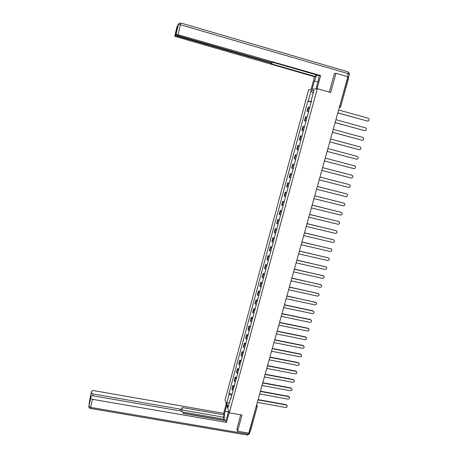 <?xml version="1.0" encoding="UTF-8"?>
<svg xmlns="http://www.w3.org/2000/svg" width="458" height="458" viewBox="0 0 458 458"><rect width="100%" height="100%" fill="white"/><g stroke="black" fill="none" stroke-linecap="round" stroke-linejoin="round"><path stroke-width="0.69" d="M317.274 88.675L308.629 89.785L225.038 400.052L229.286 412.824L317.274 88.675L330.676 92.482L335.954 73.291L347.857 76.749L248.78 433.131L237.553 431.224L241.996 415.051L229.286 412.824M257.247 406.475L250.509 430.697L249.587 430.955L256.503 405.347M236.809 429.031L237.553 431.224M335.954 73.291L334.403 73.589M347.639 77.522L348.67 77.969L340.706 106.594M309.757 107.355L308.165 107.218L307.066 111.288L308.646 111.443M308.577 111.706L307.066 111.288M307.141 117.008L305.566 116.824L304.473 120.872L306.036 121.078M305.984 121.284L304.473 120.872M304.536 126.62L302.984 126.379L301.891 130.416L303.442 130.673M303.402 130.816L301.891 130.416M301.948 136.186L300.408 135.9L299.326 139.908L300.854 140.217M300.832 140.308L299.326 139.908M299.366 145.707L297.849 145.369L296.767 149.365L298.278 149.72M298.272 149.76L296.767 149.365M296.801 155.182L295.296 154.798L294.225 158.771L295.719 159.178M294.248 164.617L292.759 164.182L291.689 168.138L293.172 168.596M294.259 164.565L292.759 164.182M291.706 174.006L290.235 173.525L289.17 177.464L290.63 177.962M291.729 173.903L290.235 173.525M289.17 183.349L287.716 182.822L286.656 186.744L288.105 187.293M289.216 183.194L287.716 182.822M286.651 192.652L285.214 192.074L284.16 195.978L285.592 196.579M286.708 192.446L285.214 192.074M284.143 201.915L282.723 201.291L281.67 205.173L283.084 205.819M284.212 201.657L282.723 201.291M281.647 211.132L280.244 210.462L279.197 214.327L280.594 215.02M281.733 210.823L280.244 210.462M279.162 220.309L277.771 219.594L276.735 223.441L278.115 224.18M279.26 219.949L277.771 219.594M276.689 229.441L275.315 228.679L274.279 232.515L275.647 233.294M276.798 229.029L275.315 228.679M274.228 238.538L272.871 237.731L271.834 241.543L273.186 242.368M274.353 238.074L272.871 237.731M271.771 247.589L270.432 246.736L269.407 250.532L270.741 251.402M271.915 247.074L270.432 246.736M269.333 256.6L268.01 255.701L266.985 259.48L268.302 260.396M269.487 256.039L268.01 255.701M266.905 265.566L265.594 264.627L264.575 268.394L265.88 269.35M267.071 264.959L265.594 264.627M264.484 274.497L263.19 273.512L262.176 277.262L263.464 278.264M264.667 273.838L263.19 273.512M262.079 283.387L260.797 282.357L259.789 286.09L261.06 287.137M262.268 282.678L260.797 282.357M259.68 292.238L258.415 291.168L257.413 294.883L258.673 295.971M259.886 291.483L258.415 291.168M257.293 301.049L256.045 299.933L255.043 303.631L256.291 304.765M257.511 300.248L256.045 299.933M254.917 309.82L253.686 308.663L252.69 312.345L253.915 313.518M255.152 308.967L253.686 308.663M252.553 318.55L251.333 317.354L250.343 321.018L251.556 322.232M252.799 317.657L251.333 317.354M250.2 327.241L248.997 326.004L248.007 329.651L249.209 330.911M250.457 326.302L248.997 326.004M247.858 335.897L246.667 334.621L245.683 338.25L246.868 339.544M248.121 334.913L246.667 334.621M245.522 344.513L244.349 343.197L243.37 346.809L244.538 348.149M245.803 343.483L244.349 343.197M243.198 353.089L242.036 351.733L241.063 355.334L242.219 356.708M243.49 352.013L242.036 351.733M240.885 361.631L239.74 360.234L238.767 363.818L239.912 365.232M241.189 360.509L239.74 360.234M238.584 370.133L237.45 368.696L236.483 372.268L237.61 373.722M238.899 368.971L237.45 368.696M236.294 378.6L235.172 377.123L234.21 380.678L235.326 382.167M236.62 377.392L235.172 377.123M234.009 387.027L232.899 385.51L231.943 389.048L233.048 390.582M234.347 385.779L232.899 385.51M311.274 101.739L308.251 101.126L311.074 90.673L313.97 90.323L311.091 100.943L311.451 101.092M230.998 398.151L230.592 398.277L230.803 398.866L311.497 100.915L311.091 100.943M230.592 398.277L228.13 407.38L226.699 403.103L229.12 394.126L231.708 395.512M308.251 101.126L307.862 101.149L228.92 393.554L229.12 394.126M311.182 102.077L307.862 101.149M232.086 394.126L228.92 393.554M311.074 90.673L313.14 93.38M229.458 402.456L226.699 403.103M367.562 121.107L337.804 112.914M337.821 112.851L367.408 121.072C368.867 121.026 369.394 120.271 368.976 118.805L368.221 118.233L338.617 109.977M364.768 130.69L335.107 122.612M335.119 122.561L364.665 130.667C366.097 130.639 366.629 129.9 366.251 128.452L365.473 127.845L335.914 119.698M361.98 140.234L332.422 132.265M332.434 132.225L361.935 140.222C363.343 140.2 363.875 139.478 363.538 138.053L362.742 137.411L333.224 129.379M312.098 89.339L314.388 80.871L316.764 74.975M316.009 88.835L318.356 80.184L319.134 75.656M317.062 88.703L320.629 75.57L319.552 75.776L274.113 62.689L271.21 62.528L177.481 35.547L175.672 34.756L178.299 24.446L176.954 26.885L174.744 36.325L314.531 76.755L315.556 76.555L316.037 74.763M311.102 89.465L314.531 76.755M320.629 75.57L176.027 34.161M347.714 77.259L348.292 77.728M177.286 35.489L177.143 36.085L175.093 35.741L174.744 36.325M175.672 34.756L176.685 30.446L176.072 31.505L176.445 31.465M177.143 36.085L270.249 62.872L271.686 63.519L271.027 63.754L315.556 76.555M334.832 73.503L334.455 73.394L329.319 92.098M228.668 410.963L227.008 417.101C226.47 419.018 225.92 420.221 225.353 420.702M228.445 411.799L225.118 411.215C224.088 415.595 223.922 418.715 224.626 420.576M225.118 411.215L226.75 405.187M226.258 403.71L223.659 413.339L224.134 414.862L182.089 407.528L182.307 408.799L180.727 409.217L93.169 393.995L92.751 395.769M223.899 420.45L224.134 419.213L223.504 417.186L224.134 414.862M223.659 413.339L93.604 390.594L91.715 391.023L89.871 398.901L88.852 406.292L91.005 396.256L92.934 395.798L181.047 411.072L182.914 412.166L183.137 413.414L226 420.816L226.498 422.413L92.482 399.33L90.581 407.408L248.007 434.132L248.31 433.05M229.183 412.515L226.498 422.413M91.715 391.023L91.457 392.975L93.169 393.995M90.85 396.926L90.627 396.473L90.18 399.782M90.741 398.225L92.482 399.33M236.872 429.209L240.708 414.822M249.289 431.299L250.177 430.967M224.134 419.213L182.885 412.074M223.842 420.272L183.103 413.236M223.504 417.186L182.003 409.979M182.273 408.948L181.689 411.238M359.198 149.726L329.754 141.865M329.76 141.837L359.221 149.732C360.601 149.714 361.139 149.005 360.835 147.608L360.017 146.932L330.55 139.009M356.387 159.166L327.092 151.426M327.098 151.409L356.513 159.195C357.87 159.184 358.414 158.491 358.145 157.117L357.309 156.407L327.882 148.592M353.822 168.613L324.447 160.941L353.822 168.613C355.156 168.613 355.706 167.931 355.465 166.575L354.618 165.842L325.232 158.136M321.814 170.422L351.143 177.99C352.454 177.996 353.004 177.326 352.797 175.992L351.933 175.231L322.592 167.634L351.715 175.174M319.192 179.862L348.475 187.328C349.769 187.333 350.318 186.681 350.135 185.364L349.259 184.58L319.965 177.086L349.156 184.545M317.354 186.463L346.603 193.883L317.348 186.492M316.575 189.257L345.819 196.614C347.095 196.625 347.651 195.984 347.49 194.69L346.345 193.786M314.755 195.818L344.01 203.157M313.976 198.612L343.179 205.865C344.433 205.877 344.989 205.247 344.851 203.97L343.958 203.14L314.743 195.858M312.167 205.127L341.428 212.392M311.388 207.921L340.546 215.071C341.783 215.088 342.344 214.47 342.223 213.21L341.325 212.357L312.15 205.178M309.591 214.39L338.857 221.586M308.812 217.184L337.93 224.231C339.149 224.254 339.71 223.647 339.607 222.405L338.702 221.535L309.574 214.459M307.026 223.619L336.292 230.74M306.247 226.407L335.325 233.357C336.527 233.38 337.088 232.779 337.002 231.553L336.092 230.672L307.003 223.693M304.473 232.801L333.739 239.849M303.694 235.589L332.726 242.437C333.916 242.459 334.477 241.87 334.409 240.662L333.493 239.763L304.45 232.887M301.931 241.939L331.197 248.923M301.158 244.727L330.144 251.476C331.323 251.499 331.884 250.921 331.827 249.73L330.905 248.814L301.902 242.036M299.4 251.036L328.661 257.951M298.627 253.824L327.573 260.476C328.735 260.499 329.302 259.926 329.256 258.753L328.329 257.825L299.372 251.15M296.881 260.092L326.136 266.945M296.108 262.881L325.014 269.436C326.165 269.459 326.726 268.892 326.697 267.735L325.764 266.796L296.847 260.218M294.38 269.109L323.623 275.893M293.601 271.897L322.466 278.349C323.606 278.378 324.167 277.823 324.15 276.678L323.216 275.727L294.339 269.241M291.883 278.086L321.115 284.807M291.105 280.869L319.924 287.229C321.058 287.258 321.619 286.708 321.613 285.574L320.674 284.613L291.843 278.229M289.399 287.023L318.613 293.675M288.626 289.805L317.4 296.068C318.522 296.097 319.083 295.553 319.089 294.431L318.144 293.464L289.353 287.177M286.926 295.914L316.129 302.509M286.153 298.696L314.886 304.868C315.997 304.891 316.558 304.358 316.57 303.253L315.625 302.274L286.88 296.08M284.464 304.77L312.911 310.816L313.65 311.297M283.691 307.553L312.385 313.627C313.484 313.65 314.045 313.123 314.068 312.03L313.123 311.045L284.412 304.942M282.014 313.587L310.415 319.541L311.177 320.05M281.241 316.364L309.894 322.346C310.982 322.375 311.543 321.848 311.572 320.766L310.627 319.776L281.962 313.77M279.575 322.358L307.936 328.22L308.715 328.758M278.802 325.14L307.41 331.025C308.492 331.054 309.053 330.533 309.087 329.468L308.142 328.472L279.517 322.558M277.142 331.094L305.469 336.865L306.265 337.431M276.374 333.871L304.942 339.67C306.013 339.699 306.574 339.183 306.62 338.124L305.669 337.122L277.084 331.3M274.726 339.79L303.007 345.475L303.826 346.065M273.953 342.567L302.48 348.275C303.545 348.298 304.101 347.794 304.158 346.746L303.207 345.738L274.668 340.008M272.321 348.452L300.562 354.045L301.393 354.664M271.548 351.223L300.036 356.839C301.089 356.868 301.645 356.364 301.707 355.328L300.757 354.32L272.258 348.675M269.922 357.068L298.124 362.576L298.965 363.217M269.149 359.845L297.597 365.37C298.645 365.392 299.2 364.894 299.263 363.875L298.313 362.856L269.859 357.309M267.535 365.65L295.696 371.066L296.555 371.736M266.768 368.427L295.17 373.86C296.212 373.888 296.767 373.39 296.836 372.383L295.885 371.364L267.466 365.896M265.159 374.197L293.28 379.522L294.15 380.214M264.392 376.968L292.754 382.315C293.784 382.338 294.339 381.852 294.42 380.85L293.464 379.825L265.09 374.449M262.795 382.699L290.876 387.943L291.752 388.653M262.028 385.47L290.349 390.731C291.374 390.754 291.929 390.273 292.009 389.277L291.059 388.252L262.726 382.968M260.442 391.172L288.477 396.325L289.37 397.057M259.675 393.937L287.956 399.113C288.975 399.136 289.525 398.655 289.611 397.67L288.66 396.645L260.367 391.447M258.1 399.599L286.095 404.672L286.989 405.427M257.327 402.37L285.569 407.46C286.582 407.477 287.132 407.002 287.223 406.028L286.273 405.004L258.02 399.886M234.485 381.388L235.452 377.821M236.769 372.955L237.736 369.377M239.059 364.488L240.032 360.893M241.36 355.981L242.339 352.368M243.673 347.439L244.652 343.809M245.992 338.857L246.982 335.216M248.328 330.235L249.318 326.577M250.669 321.579L251.665 317.904M253.022 312.883L254.018 309.19M255.387 304.146L256.388 300.442M257.757 295.376L258.764 291.649M260.144 286.559L261.157 282.821M262.537 277.708L263.556 273.953M264.947 268.817L265.966 265.045M267.363 259.886L268.388 256.091M269.791 250.91L270.821 247.102M272.229 241.898L273.266 238.074M274.68 232.841L275.716 229M277.136 223.744L278.183 219.886M279.609 214.607L280.662 210.732M282.094 205.43L283.147 201.537M284.59 196.213L285.649 192.297M287.097 186.95L288.156 183.017M289.611 177.641L290.681 173.691M292.141 168.292L293.217 164.325M294.683 158.903L295.765 154.913M297.236 149.468L298.318 145.461M299.801 139.988L300.889 135.963M302.377 130.461L303.471 126.419M304.965 120.895L306.064 116.836M307.57 111.283L308.669 107.201M232.217 389.781L233.174 386.231M339.332 107.418L347.845 77.585M339.659 106.227L340.7 106.617L339.298 107.538M256.159 406.572L257.27 406.395L256.583 405.049M340.054 107.412L339.281 107.584M367.408 121.072L367.121 121.061M180.773 22.986L348.086 71.843L348.177 73.646L180.423 24.755L178.133 34.493M175.082 35.758L176.072 31.505M347.359 76.606L348.177 73.646L349.414 74.242L348.469 77.637M270.249 62.872L270.397 62.294M317.898 81.873L314.388 80.871M178.299 24.446L180.423 24.755L180.75 22.98L178.666 23.667L178.299 24.446M176.948 26.907L178.385 24.177M91.005 396.256L90.169 399.845M90.627 396.473L91.457 392.918M180.28 410.94L180.727 409.217M90.736 398.283L88.846 406.349C88.772 407.437 89.258 408.135 90.312 408.427L90.581 407.408L88.852 406.292L88.915 407.225M250.154 431.007L249.392 433.743L248.007 434.132L247.543 435.071L90.278 408.421M249.364 433.869L247.331 435.031M295.885 371.364L295.696 371.066M293.464 379.825L293.28 379.522M291.059 388.252L290.876 387.943M288.66 396.645L288.477 396.325M286.273 405.004L286.095 404.672M256.698 404.637L256.984 405.284M176.038 34.144L178.666 23.667M349.431 74.19L349.059 72.564M271.697 63.473L271.897 62.712M175.093 35.741L176.09 31.488M91.457 392.975L90.627 396.525"/></g></svg>
